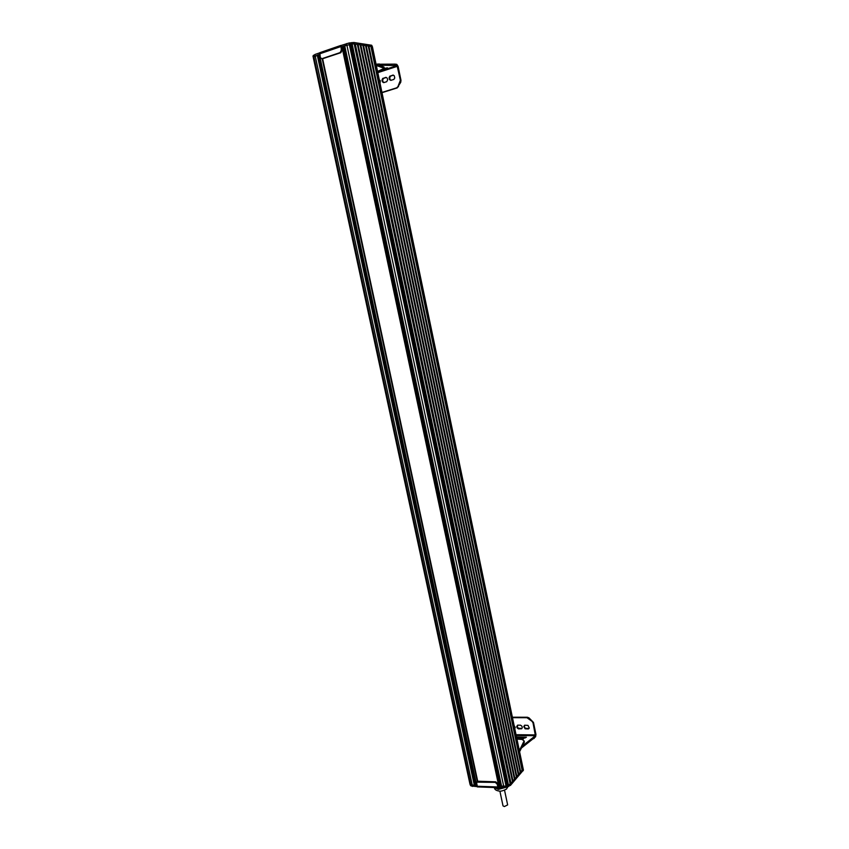<?xml version="1.0" encoding="UTF-8"?>
<svg xmlns="http://www.w3.org/2000/svg" width="849" height="849" viewBox="0 0 849 849"><rect width="100%" height="100%" fill="white"/><g stroke="black" fill="none" stroke-linecap="round" stroke-linejoin="round"><path stroke-width="1.27" d="M517.699 725.163L516.712 726.468L517.168 727.943L518.474 728.888L521.647 728.76L522.305 727.614L521.848 726.128L520.543 725.184L517.699 725.163M521.912 728.41L518.537 728.251L517.402 727.084L517.561 725.173M524.735 725.205L523.737 726.511L525.117 728.792L528.375 728.973L529.298 728.039L527.993 725.386L524.735 725.205M528.98 728.463L525.563 728.304L524.427 727.137L524.586 725.226M514.749 728.559L515.29 727.551L514.091 725.439M512.478 717.681L526.974 717.723L532.111 721.406L533.034 722.934L535.39 735.701L522.432 746.038M516.701 737.951L524.873 738.046L526.401 737.197L516.5 736.943M522.591 739.787L523.43 738.832L516.871 738.747M521.424 748.043L535.613 736.773L535.952 734.427L533.48 722.446L529.012 717.872L527.42 717.246L512.371 717.203M533.83 738.641L533.607 737.569M519.355 750.633L524.13 740.912L521.997 739.415L516.956 739.129M519.588 751.736L524.321 742.238L524.098 741.156M386.719 81.706L387.675 79.774L387.165 78.097L385.987 77.344L382.623 78.575L381.997 80.209L382.506 81.886L383.684 82.64L386.719 81.706M384.003 82.576L382.878 81.557L382.676 79.795L383.568 78.352L386.295 77.471M380.076 83.446L380.331 80.751L379.312 79.817M393.84 79.435L394.753 77.981L394.297 75.816L393.119 75.052L389.723 76.304L389.086 77.949L389.595 79.626L390.784 80.379L393.84 79.435M391.092 80.315L389.967 79.297L389.765 77.524L390.657 76.07L393.416 75.19M378.739 65.129L397.067 65.606L400.378 80.252L397.916 86.662L396.589 87.85L381.954 92.445M382.984 69.374L387.462 67.846L384.257 68.398M381.997 92.679L397.194 87.914L400.739 82.268L400.983 80.315L398.107 66.349L396.801 64.354L395.072 64.131L395.337 65.384M376.16 64.227L395.072 64.131M394.424 64.089L394.679 65.341M378.972 63.834L379.238 65.108M377.561 71.422L384.279 68.313L376.33 65.49M383.95 67.198L384.162 68.207M383.897 66.944L376.054 64.195M476.544 782.109L477.934 781.218L495.763 781.823L497.61 783.457L498.48 787.532L503.988 787.585L501.112 787.479M501.154 787.766L497.928 788.657L494.744 787.543M499.233 788.572L498.989 787.405M499.488 788.498L499.233 787.416L499.445 788.604M500.401 788.137L500.263 787.447M496.75 787.617L496.909 788.53L496.718 787.617M504.136 787.585L499.148 788.657L498.872 787.405L499.159 788.594M494.489 787.532L497.132 788.583L496.962 787.628M497.928 788.657L497.705 787.649M498.501 788.625L498.395 787.607M498.246 788.668L498.023 787.66M497.588 788.636L497.461 787.639M340.672 45.528L319.84 52.67L320.296 57.35L321.665 58.772L340.162 52.574L341.287 50.176L340.969 45.432L341.998 50.271L340.873 52.68L322.312 58.846M341.362 46.822L340.969 45.432L341.436 46.801L352.133 43.925L349.31 44.35L349.024 43.002L341.149 45.453M469.858 783.659L470.24 785.017L469.858 783.627L470.824 784.847L313.61 56.851L319.638 54.294L313.652 57.042M372.095 46.589L353.216 43.808M372.403 46.759L371.682 45.252L353.895 42.492L349.024 43.002M319.606 52.871L314.894 54.495L313.09 56.236M498.427 788.615L497.1 784.03L495.254 782.385L476.512 782.141L477.382 786.917L498.214 787.67L498.172 786.121L506.036 786.1L510.207 784.274L523.175 768.95M470.24 785.017L471.057 785.962L470.824 784.847L476.735 785.484L319.394 54.378M498.607 787.394L498.236 786.259M471.057 785.962L477.021 786.609M498.872 785.686L503.744 786.45L503.988 787.585L510.451 785.41L523.419 770.075L372.424 46.801L370.928 46.557M522.124 770.245L523.186 768.992M520.214 772.431L522.177 770.531L370.896 46.408L368.264 46.154M518.283 774.649L520.267 772.728L368.233 45.995L365.579 45.74M516.341 776.867L518.346 774.935L365.548 45.581L362.873 45.326M514.388 779.106L516.404 777.164L362.841 45.167L360.146 44.912M512.425 781.367L514.452 779.403L360.114 44.742L357.397 44.488M510.44 783.638L512.488 781.664L357.365 44.328L354.627 44.063M506.269 787.235L506.036 786.1L510.504 783.935L354.585 43.904L352.133 43.925L351.857 42.577M313.546 55.206L470.824 784.847L476.48 785.474M313.026 55.928L470.388 784.073M313.377 57.552L312.973 56.108M342.136 46.907L346.859 44.933L346.572 43.586M522.655 769.979L371.565 46.504M520.745 772.176L368.901 46.101M518.824 774.384L366.227 45.687M516.892 776.602L363.521 45.273M514.94 778.841L360.793 44.848M512.976 781.091L358.055 44.435M511.002 783.362L355.285 44.01M508.243 785.357L351.815 43.968M507.553 785.421L351.093 44.169M507.118 785.739L350.541 44.159M501.61 786.376L344.705 45.676M501.218 786.195L344.365 45.888M500.528 786.333L343.612 46.048M475.429 785.442L318.322 54.739M475.047 785.261L318.004 54.952M474.368 785.399L317.261 55.111M470.091 784.009L313.366 57.17M498.607 785.229L497.981 785.208M341.68 48.764L342.296 48.552M504.518 790.132L507.649 804.916L504.359 806.55L503.022 805.892L499.891 791.13M535.507 734.926L516.033 734.703M535.39 735.701L516.192 735.489M534.339 738.195L534.117 737.123M383.568 78.352L382.941 78.278M383.239 78.649L382.623 78.575M382.676 79.795L382.061 79.732M382.612 80.284L381.997 80.209M382.878 81.557L382.262 81.493M383.122 81.95L382.506 81.886M390.657 76.07L390.052 76.007M390.328 76.378L389.723 76.304M389.765 77.524L389.15 77.461M389.702 78.012L389.086 77.949M389.967 79.297L389.362 79.233M390.211 79.689L389.595 79.626M377.826 72.653L397.502 66.275M377.667 71.91L397.067 65.606M377.518 63.983L377.678 64.768M397.194 87.914L396.589 87.85M398.521 86.725L397.916 86.662M400.739 82.268L400.134 82.204M400.983 80.315L400.378 80.252M498.512 787.501L498.745 788.636M498.565 787.437L498.819 788.636L498.596 787.405M498.798 787.394L499.063 788.647M498.671 787.394L498.925 788.625M499.116 787.405L499.382 788.625M497.907 787.66L498.108 788.604M497.981 787.66L498.183 788.615M498.098 787.67L498.31 788.657M499.435 787.416L499.679 788.541M499.308 787.416L499.53 788.498M497.588 787.649L497.79 788.594M497.663 787.649L497.864 788.594M497.779 787.66L497.992 788.647M499.753 787.437L499.965 788.434M499.626 787.426L499.828 788.392M497.281 787.639L497.472 788.583M497.355 787.639L497.556 788.583M500.072 787.447L500.263 788.307M499.944 787.437L500.114 788.275M497.036 787.628L497.238 788.572L497.068 787.628M497.143 787.628L497.344 788.583M500.39 787.458L500.539 788.169M496.824 787.617L497.015 788.509M497.387 787.639L497.599 788.625M500.708 787.469L500.825 787.999M500.581 787.458L500.687 787.989M496.644 787.617L496.835 788.509M496.325 787.607L496.495 788.403M496.4 787.607L496.569 788.424M496.506 787.607L496.676 788.413M496.007 787.585L496.145 788.265M496.081 787.596L496.23 788.296M496.187 787.596L496.336 788.296M496.432 787.607L496.601 788.392M495.689 787.575L495.805 788.116M495.763 787.585L495.88 788.148M495.869 787.585L495.996 788.159M496.113 787.596L496.262 788.265M495.795 787.585L495.912 788.127M506.62 787.119L498.342 789.421L494.436 787.575C494.447 789.506 496.134 790.684 499.52 791.119C501.334 791.746 507.384 788.88 506.588 788.827L507.989 786.662M319.553 53.89L340.545 46.674M341.287 50.176L341.998 50.271M353.895 42.492L510.451 785.41M371.682 45.252L522.952 769.64M314.894 54.495L472.543 786.45M322.196 58.708L322.907 58.793M340.162 52.574L340.873 52.68M497.726 786.97L476.894 786.227M497.1 784.03L497.61 783.457M523.175 770.765L522.942 769.65M508.763 786.397L352.133 43.925M495.254 782.385L495.763 781.823M477.414 781.78L477.934 781.218M506.036 786.1L349.31 44.35M503.744 786.45L346.859 44.933M499.445 786.301L342.518 46.43M477.69 781.229L322.652 58.857L477.7 781.229M477.297 781.367L322.196 58.836M524.353 741.994L524.13 740.912M384.013 67.039L384.279 68.313M340.799 45.443L319.84 52.67M321.665 58.772L322.387 58.857M498.756 785.972L341.935 46.801M469.858 783.627L313.26 57.424"/></g></svg>
